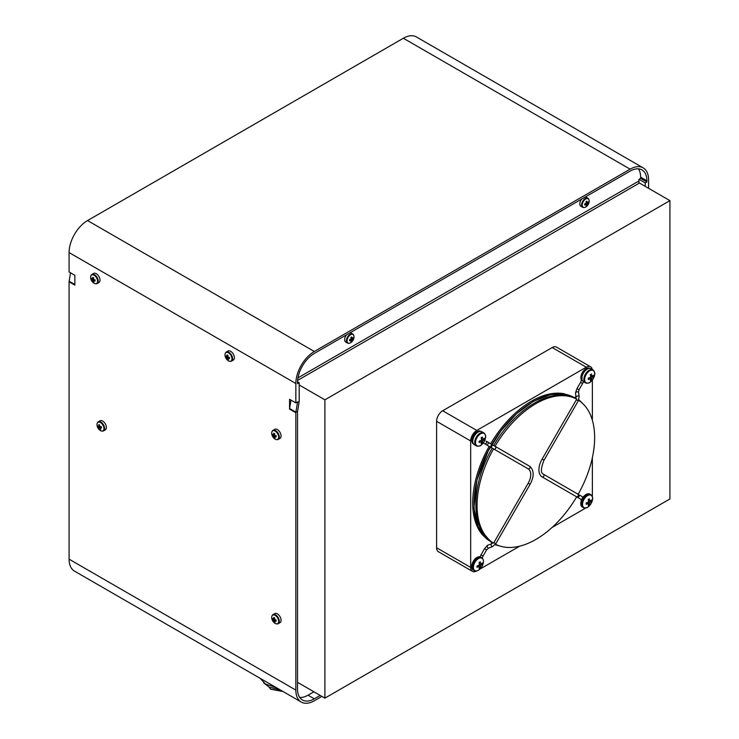 <?xml version="1.0" encoding="UTF-8"?>
<svg xmlns="http://www.w3.org/2000/svg" width="739" height="739" viewBox="0 0 739 739"><rect width="100%" height="100%" fill="white"/><g stroke="black" fill="none" stroke-linecap="round" stroke-linejoin="round"><path stroke-width="1.11" d="M495.472 544.227A83.147 48.007 120 0 0 573.621 501.79A83.147 48.007 120 0 0 576.679 496.857L542.112 476.904A15.417 8.905 120 0 1 542.112 459.104L576.716 399.171A83.147 48.007 120 0 0 495.028 446.301L495.389 446.495A1.496 1.219 120 0 1 493.901 449.072L528.182 468.859A12.443 7.187 -60 0 1 528.182 483.232L530.085 484.331C534.094 476.812 534.177 470.955 530.334 466.743A15.417 8.905 120 0 0 529.66 466.291L495.389 446.495M542.112 459.104L544.015 460.203C540.883 468.203 540.56 472.794 543.054 473.958A12.443 7.187 -60 0 0 543.599 474.327L578.157 494.289A83.147 48.007 120 0 0 578.582 400.279M493.901 449.072L493.55 448.859A83.147 48.007 120 0 0 493.578 543.165L528.182 483.232M576.189 398.857L575.986 398.746C554.546 385.296 515.489 407.475 493.717 445.515M492.22 448.111C470.235 485.791 470.457 530.741 492.673 542.648M493.578 543.165L492.848 542.749L491.315 543.895A1.496 0.61 -110.8 0 0 491.139 545.077A1.496 0.61 -110.8 0 0 492.377 546.694L495.804 543.701L493.901 542.602M495.028 446.301L492.59 444.869L491.093 447.464L493.55 448.859M575.552 392.76L576.974 388.612L579.025 389.795L578.508 392.28A1.496 0.61 -9.2 0 0 576.281 392.086A1.496 0.61 -9.2 0 0 575.552 392.76L575.986 398.746L576.716 399.171M491.084 541.733C467.205 529.494 468.628 479.787 493.957 441.017C516.09 404.815 553.493 384.64 574.221 397.721M564.411 393.804A83.147 48.007 120 0 0 531.489 401.166A83.147 48.007 120 0 0 490.668 443.76M489.172 446.356A83.147 48.007 120 0 0 482.779 535.193M578.046 494.299L582.064 496.525A6.245 3.603 -60 0 1 582.942 497.467L583.413 498.751L581.224 500.94A7.482 4.323 120 0 0 582.341 507.056L583.293 507.601A7.482 4.323 120 0 0 585.223 507.915M592.004 496.165A7.482 4.323 120 0 0 590.775 494.65L589.824 494.095A7.482 4.323 120 0 0 583.006 497.365M581.224 500.94A3.252 1.875 120 0 0 580.568 499.121L576.974 497.051A1.496 1.219 -60 0 0 576.983 497.051L576.947 497.033A1.496 1.478 120 0 0 576.947 497.033L577.279 497.19C579.154 497.088 579.625 496.229 578.683 494.594L578.009 494.188M491.315 543.895L487.444 545.364A1.496 0.61 -110.8 0 0 487.407 546.98A1.496 0.61 -110.8 0 0 488.507 548.162L486.613 549.853L484.562 548.671L480.978 554.897A6.245 3.603 120 0 0 480.101 556.846A7.482 4.323 120 0 0 472.951 561.908A7.482 4.323 120 0 0 473.219 570.055L474.17 570.6A7.482 4.323 120 0 0 476.101 570.905M484.562 548.671L487.444 545.364M576.974 388.612L580.568 382.386A3.252 1.875 120 0 0 581.131 379.356A7.288 4.212 -60 0 1 583.32 371.154A7.288 4.212 -60 0 1 589.676 368.355L589.74 368.392M592.364 496.774L592.364 457.69M592.364 420.214L592.364 379.985M592.262 369.509A8.6 4.97 120 0 0 590.581 366.784A8.6 4.97 120 0 0 586.276 367.209L476.766 430.431A8.6 4.97 120 0 0 470.678 440.971L470.678 567.432A8.6 4.97 120 0 0 472.461 571.367A8.6 4.97 120 0 0 476.766 570.942L476.812 570.914M479.888 569.141L519.628 546.195M552.079 527.452L585.935 507.915M491.093 447.464L487.232 445.229L488.728 442.643L492.59 444.869L486.059 441.1A1.496 1.219 120 0 1 484.562 443.696L483.269 442.947M480.858 431.41L480.664 431.29A7.288 4.212 120 0 0 473.366 435.502A7.288 4.212 120 0 0 473.366 443.917L473.57 444.028M576.281 496.645L576.947 497.033M582.942 497.467L583.413 498.751A7.482 4.323 120 0 1 587.034 495.019A7.482 4.323 120 0 1 590.775 494.65C594.313 498.723 592.078 499.25 591.727 502.243L591.727 502.243A7.113 4.101 120 0 0 591.985 496.128A7.113 4.101 120 0 0 587.551 495.62A7.113 4.101 120 0 0 582.738 505.892A7.113 4.101 120 0 0 590.35 504.626L590.35 504.626A7.113 4.101 120 0 0 591.727 502.243A12.157 12.157 0 0 1 590.35 504.626C587.93 506.437 588.595 508.635 583.293 507.601A7.482 4.323 120 0 1 582.72 500.081M590.581 366.784L556.504 347.108A8.6 4.97 120 0 0 552.199 347.533L442.689 410.764A8.6 4.97 120 0 0 436.601 421.304L436.601 547.756A8.6 4.97 120 0 0 438.384 551.691L472.461 571.367M482.096 557.954C483.74 559.635 483.906 562.065 482.604 565.243L482.604 565.243A12.157 12.157 0 0 1 481.228 567.626L481.228 567.626A7.113 4.101 120 0 0 482.604 565.243A7.113 4.101 120 0 0 482.863 559.127A7.113 4.101 120 0 0 478.429 558.619A7.113 4.101 120 0 0 473.625 568.882A7.113 4.101 120 0 0 481.228 567.626C478.678 570.674 476.332 571.663 474.17 570.6A7.482 4.323 120 0 1 473.025 564.605A7.482 4.323 120 0 1 477.911 558.019A7.482 4.323 120 0 1 481.532 557.576L480.101 556.846M482.216 564.291A11.334 9.201 10.7 0 0 482.216 562.97A12.157 6.328 175.5 0 1 480.618 564.273A12.157 7.649 -124.9 0 0 480.211 561.816A11.334 1.007 -26.4 0 1 479.066 562.471A12.157 6.328 64.5 0 1 479.399 564.984L480.618 565.686A12.157 7.649 4.9 0 0 482.216 564.291L480.84 564.125M480.618 565.686A12.157 7.649 -124.9 0 1 480.211 567.764L479.38 566.656M478.826 565.917L478.447 565.418M479.399 564.984A12.157 6.328 175.5 0 1 477.061 565.945A11.334 1.007 -93.6 0 1 477.061 567.266A12.157 7.649 4.9 0 0 479.399 566.388L478.299 565.483M479.399 566.388A12.157 6.328 64.5 0 1 479.066 568.43A11.334 9.201 -130.7 0 0 480.211 567.764M479.925 564.014L479.306 563.931M480.618 564.273L479.288 563.774M297.965 377.869L638.441 181.286A1.423 0.822 -120 0 0 639.457 183.032L669.922 200.629L324.901 399.827L324.901 698.133L669.922 498.945L669.922 200.629M353.011 338.748A8.766 7.067 15.8 0 0 353.011 337.677A9.348 4.803 175.1 0 1 351.976 338.499A9.348 5.93 -125.5 0 0 351.736 336.938A8.766 1.155 -24.6 0 1 350.813 337.474A9.348 4.803 64.9 0 1 351.007 339.053L351.976 339.617A9.348 5.93 5.5 0 0 353.011 338.748L350.951 338.407M351.976 338.499L350.914 338.12M351.007 339.053A9.348 4.803 175.1 0 1 349.538 339.681A8.766 1.155 -95.4 0 1 349.538 340.753A9.348 5.93 5.5 0 0 351.007 340.18A9.348 4.803 64.9 0 1 350.813 341.492A8.766 7.067 -135.8 0 0 351.736 340.956A9.348 5.93 -125.5 0 0 351.976 339.617M351.007 340.18L350.147 339.45M351.736 340.956L350.415 339.34M350.535 334.767A4.914 2.836 120 0 0 347.524 342.536A4.914 2.836 120 0 0 353.547 339.053A4.914 2.836 120 0 0 350.535 334.767M346.563 334.813A5.238 3.021 120 0 0 345.732 342.055L347.515 343.09A5.238 3.021 120 0 0 349.011 343.275M353.658 335.22A5.238 3.021 120 0 0 352.752 334.019L350.97 332.984A5.238 3.021 120 0 0 350.138 332.744M588.179 202.976A8.766 7.067 15.8 0 0 588.179 201.904A9.348 4.803 175.1 0 1 587.145 202.726A9.348 5.93 -125.5 0 0 586.905 201.165A8.766 1.155 -24.6 0 1 585.981 201.701A9.348 4.803 64.9 0 1 586.166 203.28L587.145 203.844A9.348 5.93 5.5 0 0 588.179 202.976L586.119 202.634M587.145 202.726L586.082 202.347M586.166 203.28A9.348 4.803 175.1 0 1 584.706 203.909A8.766 1.155 -95.4 0 1 584.706 204.98A9.348 5.93 5.5 0 0 586.166 204.407A9.348 4.803 64.9 0 1 585.981 205.719A8.766 7.067 -135.8 0 0 586.905 205.183A9.348 5.93 -125.5 0 0 587.145 203.844M586.166 204.407L585.306 203.678M586.905 205.183L585.574 203.567M585.704 199.003A4.914 2.836 120 0 0 582.692 206.763A4.914 2.836 120 0 0 588.715 203.28A4.914 2.836 120 0 0 585.704 199.003M581.732 199.04A5.238 3.021 120 0 0 580.9 206.292L582.683 207.317A5.238 3.021 120 0 0 584.179 207.502M588.826 199.447A5.238 3.021 120 0 0 587.921 198.246L586.138 197.221A5.238 3.021 120 0 0 585.306 196.971M100.532 426.579L98.324 427.465A9.348 3.446 -21.8 0 0 99.275 427.724A9.348 7.593 100.2 0 0 99.996 429.22A8.766 5.155 128.3 0 0 100.846 429.304A9.348 6.457 -88.6 0 1 100.171 427.807A9.348 3.446 -21.8 0 0 101.529 427.77A8.766 2.429 78.7 0 1 101.169 426.579A9.348 2.309 168.2 0 1 99.793 426.56A9.348 6.457 -88.6 0 1 99.506 424.823A8.766 0.748 11 0 0 98.647 424.74L99.516 424.971M100.171 427.807L101.261 426.893M98.647 424.74A9.348 7.593 100.2 0 0 98.897 426.477A9.348 2.309 168.2 0 1 97.964 426.274A8.766 8.332 -22.1 0 0 98.324 427.465M98.897 426.477L99.71 426.172M101.003 426.579L99.275 427.724M99.996 429.22L100.421 428.435M103.691 426.893A4.914 2.836 -120 0 0 97.714 422.56A4.914 2.836 -120 0 0 100.042 430.32A4.914 2.836 -120 0 0 103.691 426.893M102.01 431.086A5.238 3.021 -120 0 0 103.506 430.892L105.289 429.867A5.238 3.021 -120 0 0 106.379 427.465A5.238 3.021 -120 0 0 106.083 425.655A5.238 3.021 -120 0 0 100.051 420.796L98.269 421.821A5.238 3.021 -120 0 0 97.363 423.022M281.642 690.725L270.52 689.173L283.046 691.538M270.529 684.314L261.957 679.363M260.1 678.291L265.504 684.083L275.924 687.427M270.52 689.173L269.227 687.215L279.296 689.376M263.583 682.79L269.227 687.215M93.16 281.614A8.766 6.411 133.1 0 0 94.084 281.984A9.348 5.542 -72.8 0 1 93.705 280.58A9.348 5.081 -12.3 0 0 95.155 280.931A8.766 1.718 89.5 0 1 95.017 279.795A9.348 3.944 178.1 0 1 93.557 279.388A9.348 5.542 -72.8 0 1 93.567 277.716A8.766 0.499 19.2 0 1 92.652 277.347A9.348 6.669 117.5 0 0 92.597 279A9.348 3.944 178.1 0 1 91.571 278.4A8.766 7.63 -18.3 0 0 91.71 279.536A9.348 5.081 -12.3 0 0 92.745 280.192A9.348 6.669 117.5 0 0 93.16 281.614L93.742 280.792M93.705 280.58L94.712 279.721M92.597 279L93.53 278.658M93.881 279.499L92.745 280.192M91.71 279.536L93.539 279.083M94.176 280.183L94.527 279.675M97.539 280.626A4.914 2.836 -120 0 0 91.941 274.843A4.914 2.836 -120 0 0 92.828 282.243A4.914 2.836 -120 0 0 97.539 280.626M95.627 283.73A5.238 3.021 -120 0 0 97.123 283.545L98.906 282.51A5.238 3.021 -120 0 0 99.996 280.118A5.238 3.021 -120 0 0 99.95 279.462A5.238 3.021 -120 0 0 97.446 274.585A5.238 3.021 -120 0 0 93.668 273.439L91.885 274.474A5.238 3.021 -120 0 0 90.98 275.675M227.547 359.2A8.766 6.411 133.1 0 0 228.462 359.57A9.348 5.542 -72.8 0 1 228.083 358.166A9.348 5.081 -12.3 0 0 229.533 358.517A8.766 1.718 89.5 0 1 229.395 357.38A9.348 3.944 178.1 0 1 227.935 356.974A9.348 5.542 -72.8 0 1 227.945 355.302A8.766 0.499 19.2 0 1 227.03 354.932A9.348 6.669 117.5 0 0 226.975 356.586A9.348 3.944 178.1 0 1 225.958 355.986A8.766 7.63 -18.3 0 0 226.097 357.122A9.348 5.081 -12.3 0 0 227.122 357.778A9.348 6.669 117.5 0 0 227.547 359.2L228.12 358.378M228.083 358.166L229.09 357.306M226.975 356.586L227.917 356.244M228.268 357.076L227.122 357.778M226.097 357.122L227.926 356.669M228.554 357.759L228.905 357.26M231.926 358.212A4.914 2.836 -120 0 0 226.319 352.429A4.914 2.836 -120 0 0 227.206 359.828A4.914 2.836 -120 0 0 231.926 358.212M230.014 361.316A5.238 3.021 -120 0 0 231.51 361.122L233.284 360.096A5.238 3.021 -120 0 0 234.374 357.704A5.238 3.021 -120 0 0 234.328 357.039A5.238 3.021 -120 0 0 231.824 352.17A5.238 3.021 -120 0 0 228.046 351.025L226.273 352.05A5.238 3.021 -120 0 0 225.358 353.251M274.243 437.506A8.766 6.411 133.1 0 0 275.157 437.876A9.348 5.542 -72.8 0 1 274.779 436.463A9.348 5.081 -12.3 0 0 276.229 436.814A8.766 1.718 89.5 0 1 276.09 435.677A9.348 3.944 178.1 0 1 274.631 435.271A9.348 5.542 -72.8 0 1 274.64 433.608A8.766 0.499 19.2 0 1 273.726 433.23A9.348 6.669 117.5 0 0 273.679 434.883A9.348 3.944 178.1 0 1 272.654 434.292A8.766 7.63 -18.3 0 0 272.793 435.428A9.348 5.081 -12.3 0 0 273.818 436.075A9.348 6.669 117.5 0 0 274.243 437.506L274.816 436.675M274.779 436.463L275.786 435.613M273.679 434.883L274.612 434.55M274.963 435.382L273.818 436.075M272.793 435.428L274.622 434.975M275.25 436.065L275.601 435.567M278.621 436.518A4.914 2.836 -120 0 0 273.014 430.735A4.914 2.836 -120 0 0 273.91 438.125A4.914 2.836 -120 0 0 278.621 436.518M276.709 439.613A5.238 3.021 -120 0 0 278.206 439.428L279.989 438.403A5.238 3.021 -120 0 0 281.069 436.001A5.238 3.021 -120 0 0 281.032 435.345A5.238 3.021 -120 0 0 278.529 430.477A5.238 3.021 -120 0 0 274.751 429.331L272.968 430.357A5.238 3.021 -120 0 0 272.054 431.558M274.243 621.767A8.766 6.411 133.1 0 0 275.157 622.136A9.348 5.542 -72.8 0 1 274.779 620.732A9.348 5.081 -12.3 0 0 276.229 621.083A8.766 1.718 89.5 0 1 276.09 619.947A9.348 3.944 178.1 0 1 274.631 619.541A9.348 5.542 -72.8 0 1 274.64 617.869A8.766 0.499 19.2 0 1 273.726 617.499A9.348 6.669 117.5 0 0 273.679 619.153A9.348 3.944 178.1 0 1 272.654 618.552A8.766 7.63 -18.3 0 0 272.793 619.688A9.348 5.081 -12.3 0 0 273.818 620.344A9.348 6.669 117.5 0 0 274.243 621.767L274.816 620.945M274.779 620.732L275.786 619.873M273.679 619.153L274.612 618.811M274.963 619.642L273.818 620.344M272.793 619.688L274.622 619.236M275.25 620.326L275.601 619.827M278.621 620.778A4.914 2.836 -120 0 0 273.014 614.996A4.914 2.836 -120 0 0 273.91 622.395A4.914 2.836 -120 0 0 278.621 620.778M276.709 623.882A5.238 3.021 -120 0 0 278.206 623.688L279.989 622.663A5.238 3.021 -120 0 0 281.069 620.27A5.238 3.021 -120 0 0 281.032 619.605A5.238 3.021 -120 0 0 278.529 614.737A5.238 3.021 -120 0 0 274.751 613.592L272.968 614.617A5.238 3.021 -120 0 0 272.054 615.827M70.501 272.783L69.124 281.217A3.325 1.921 -60 0 0 69.078 281.799L74.87 285.143L74.87 275.314L69.078 271.961L69.078 252.572A26.133 15.085 -60 0 1 87.553 220.564L403.346 38.243A26.133 15.085 -60 0 1 416.408 36.95L643.179 167.873A26.133 15.085 -60 0 1 648.593 179.836L648.593 188.316M320.199 695.417L314.324 698.817A23.759 13.718 120 0 1 302.445 699.99A23.759 13.718 120 0 1 297.521 689.117L297.521 411.752A0.951 0.545 120 0 1 297.54 411.586L299.156 401.683A3.325 1.921 -60 0 0 299.203 401.101L299.203 382.719L297.521 383.689L297.521 382.525A23.759 13.718 -60 0 1 314.324 353.427L630.118 171.106A23.759 13.718 -60 0 1 641.988 169.933A23.759 13.718 -60 0 1 646.911 180.806L646.911 181.97L640.63 178.339L640.63 177.175A23.759 13.718 120 0 0 638.422 168.852M297.392 401.998L295.84 402.884L289.559 399.263L289.559 409.092L295.84 412.722L295.84 690.087A26.133 15.085 120 0 0 301.253 702.05A26.133 15.085 120 0 0 314.324 700.757L321.881 696.387M295.84 402.884L295.84 383.495A26.133 15.085 -60 0 1 314.324 351.487L630.118 169.166A26.133 15.085 -60 0 1 643.179 167.873M297.521 402.071A0.951 0.545 -60 0 1 297.512 402.238L295.896 412.14A3.325 1.921 120 0 0 295.84 412.722M646.911 181.97L645.23 182.939L645.23 186.376M290.981 400.085L289.614 408.51A3.325 1.921 120 0 0 289.559 409.092M299.203 382.719L297.54 381.749M299.72 697.45A23.759 13.718 120 0 0 308.034 695.187L313.918 691.796M638.949 182.588L638.949 179.309L645.23 182.939M640.63 178.339L638.949 179.309M69.078 281.799L69.078 559.164A26.133 15.085 120 0 0 74.491 571.127L301.253 702.05M297.521 682.328L324.901 698.133M299.203 384.982L324.901 399.827M591.329 501.301A11.334 9.201 10.7 0 0 591.329 499.97A12.157 6.328 175.5 0 1 589.74 501.273A12.157 7.649 -124.9 0 0 589.334 498.816A11.334 1.007 -26.4 0 1 588.179 499.481A12.157 6.328 64.5 0 1 588.512 501.984L589.74 502.686A12.157 7.649 4.9 0 0 591.329 501.301L589.962 501.125M589.74 502.686A12.157 7.649 -124.9 0 1 589.334 504.765L588.493 503.656M587.939 502.917L587.57 502.428M588.512 501.984A12.157 6.328 175.5 0 1 586.175 502.945A11.334 1.007 -93.6 0 1 586.175 504.275A12.157 7.649 4.9 0 0 588.512 503.388L587.413 502.483M588.512 503.388A12.157 6.328 64.5 0 1 588.179 505.43A11.334 9.201 -130.7 0 0 589.334 504.765M589.038 501.014L588.42 500.94M589.74 501.273L588.401 500.774M481.495 441.876L482.327 442.984A12.157 7.649 -124.9 0 0 482.733 440.906A12.157 7.649 4.9 0 0 484.331 439.52A11.334 9.201 10.7 0 0 484.331 438.19A12.157 6.328 175.5 0 1 482.733 439.502A12.157 7.649 -124.9 0 0 482.327 437.035A11.334 1.007 -26.4 0 1 481.181 437.7A12.157 6.328 64.5 0 1 481.514 440.204A12.157 6.328 175.5 0 1 479.177 441.165A11.334 1.007 -93.6 0 1 479.177 442.495A12.157 7.649 4.9 0 0 481.514 441.617L480.415 440.712M481.514 441.617A12.157 6.328 64.5 0 1 481.181 443.649A11.334 9.201 -130.7 0 0 482.327 442.984M480.941 441.146L480.562 440.647M481.514 440.204L482.733 440.906M484.331 439.52L482.955 439.345M482.04 439.234L481.422 439.16M482.733 439.502L481.403 438.994M480.544 433.839A7.113 4.101 120 0 0 475.74 444.111A7.113 4.101 120 0 0 483.343 442.855L483.343 442.855A7.113 4.101 120 0 0 484.719 440.462L484.719 440.462A7.113 4.101 120 0 0 484.978 434.347A7.113 4.101 120 0 0 480.544 433.839M485.006 434.384A7.482 4.323 120 0 0 483.777 432.869L481.81 431.733A7.482 4.323 120 0 0 478.068 432.103A7.482 4.323 120 0 0 473.182 438.698A7.482 4.323 120 0 0 474.327 444.693L476.295 445.829A7.482 4.323 120 0 0 478.216 446.134M589.667 370.839A7.113 4.101 120 0 0 584.854 381.112A7.113 4.101 120 0 0 592.466 379.855L592.466 379.855A7.113 4.101 120 0 0 593.842 377.463L593.842 377.463A7.113 4.101 120 0 0 594.101 371.357A7.113 4.101 120 0 0 589.667 370.839M593.445 376.521A11.334 9.201 10.7 0 0 593.445 375.19A12.157 6.328 175.5 0 1 591.856 376.502A12.157 7.649 -124.9 0 0 591.449 374.036A11.334 1.007 -26.4 0 1 590.295 374.701A12.157 6.328 64.5 0 1 590.637 377.204A12.157 6.328 175.5 0 1 588.299 378.165A11.334 1.007 -93.6 0 1 588.299 379.495A12.157 7.649 4.9 0 0 590.637 378.617A12.157 6.328 64.5 0 1 590.295 380.65A11.334 9.201 -130.7 0 0 591.449 379.985A12.157 7.649 -124.9 0 0 591.856 377.906A12.157 7.649 4.9 0 0 593.445 376.521L592.078 376.354M590.637 378.617L589.528 377.712M591.154 376.234L590.544 376.16M590.637 377.204L591.856 377.906M591.856 376.502L590.516 375.994M594.119 371.384A7.482 4.323 120 0 0 592.89 369.869L590.932 368.733A7.482 4.323 120 0 0 587.191 369.103A7.482 4.323 120 0 0 582.295 375.698A7.482 4.323 120 0 0 583.45 381.693L582.609 383.569L580.568 382.386M591.449 379.985L590.618 378.885M590.055 378.146L589.685 377.647M543.599 474.327A1.496 1.219 120 0 1 542.112 476.904M576.392 496.691A1.496 1.219 -60 0 0 577.87 494.123M580.568 499.121A1.496 1.219 -60 0 0 582.064 496.525L583.32 497.864M576.392 399.734L578.295 400.834L579.173 396.363A1.496 0.61 -9.2 0 0 577.15 396.104A1.496 0.61 -9.2 0 0 576.947 396.169A1.496 0.61 -9.2 0 0 576.217 396.843M581.131 379.356A1.496 1.09 -18.9 0 0 582.027 379.523M586.276 367.209L552.199 347.533M476.766 430.431L442.689 410.764M470.678 440.971L436.601 421.304M470.678 567.432L436.601 547.756M486.613 549.853L483.02 556.07L480.978 554.897M528.182 468.859A1.496 1.219 -60 0 0 529.66 466.291M297.623 380.391L639.457 183.032M350.129 334.277A5.238 3.021 120 0 0 346.711 338.887A5.238 3.021 120 0 0 347.515 343.09C351.718 344.743 356.309 336.873 352.752 334.019A5.238 3.021 120 0 0 350.129 334.277M585.297 198.505A5.238 3.021 120 0 0 581.879 203.123A5.238 3.021 120 0 0 582.683 207.317C586.886 208.971 591.468 201.1 587.921 198.246A5.238 3.021 120 0 0 585.297 198.505M104.31 426.68A5.238 3.021 -120 0 0 98.269 421.821C94.74 424.639 99.257 432.546 103.506 430.892A5.238 3.021 -120 0 0 104.31 426.68M98.167 280.487A5.238 3.021 -120 0 0 95.664 275.61A5.238 3.021 -120 0 0 91.885 274.474C88.357 277.282 92.874 285.189 97.123 283.545A5.238 3.021 -120 0 0 98.167 280.487M232.554 358.073A5.238 3.021 -120 0 0 230.051 353.196A5.238 3.021 -120 0 0 226.273 352.05C222.735 354.868 227.261 362.775 231.51 361.122A5.238 3.021 -120 0 0 232.554 358.073M279.25 436.37A5.238 3.021 -120 0 0 276.746 431.502A5.238 3.021 -120 0 0 272.968 430.357C269.43 433.165 273.957 441.081 278.206 439.428A5.238 3.021 -120 0 0 279.25 436.37M279.25 620.64A5.238 3.021 -120 0 0 276.746 615.763A5.238 3.021 -120 0 0 272.968 614.617C269.43 617.434 273.957 625.342 278.206 623.688A5.238 3.021 -120 0 0 279.25 620.64M646.911 180.806L640.63 177.175M299.156 401.683L297.244 402.081M297.54 411.586L295.896 412.14L289.614 408.51M314.324 698.817L308.034 695.187M69.124 281.217L74.87 284.533M630.118 169.166L403.346 38.243M314.324 351.487L87.553 220.564M295.84 383.495L69.078 252.572M295.84 690.087L69.078 559.164M480.036 433.239A7.482 4.323 120 0 0 475.14 439.834A7.482 4.323 120 0 0 476.295 445.829C481.597 446.855 480.932 444.656 483.343 442.855A12.157 12.157 0 0 0 484.719 440.462C485.08 437.47 487.315 436.943 483.777 432.869A7.482 4.323 120 0 0 480.036 433.239M583.45 381.693L585.408 382.83C590.71 383.855 590.055 381.657 592.466 379.855A12.157 12.157 0 0 0 593.842 377.463C594.202 374.47 596.428 373.943 592.89 369.869A7.482 4.323 120 0 0 589.149 370.239A7.482 4.323 120 0 0 584.263 376.835A7.482 4.323 120 0 0 585.408 382.83A7.482 4.323 120 0 0 587.339 383.135M584.281 405.12L578.822 399.697M576.208 397.905L561.751 393.554L550.343 394.589L533.419 401.342L516.57 413.711L501.024 430.791L488.137 451.113L476.923 480.267L473.921 507.989L478.142 527.249L492.229 543.359M495.093 544.726L502.511 546.74M544.015 460.203L578.295 400.834M578.508 392.28L579.173 396.363M579.025 389.795L582.609 383.569M495.804 543.701L530.085 484.331M488.507 548.162L492.377 546.694M482.262 558.231L483.02 556.07M487.232 445.229L484.572 443.696"/></g></svg>
